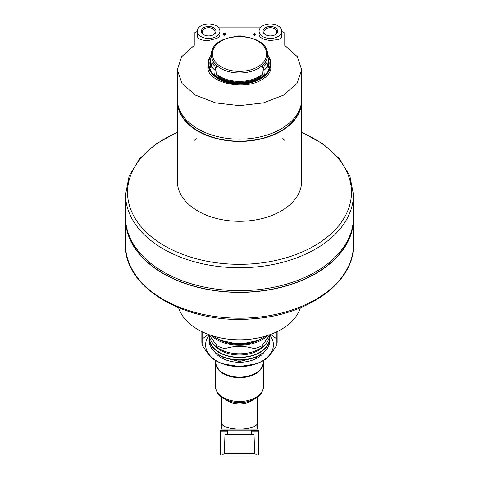 <?xml version="1.0" encoding="UTF-8"?>
<svg xmlns="http://www.w3.org/2000/svg" width="479" height="479" viewBox="0 0 479 479"><rect width="100%" height="100%" fill="white"/><g stroke="black" fill="none" stroke-linecap="round" stroke-linejoin="round"><path stroke-width="0.72" d="M254.624 453.176L224.376 453.176L224.962 434.417L254.038 434.417L254.624 453.176L256.499 455.05L220.675 455.05L220.675 430.106L258.325 430.106L258.325 430.549L251.547 430.549M258.325 430.549L258.325 455.05L256.499 455.05M215.406 361.932A24.1 15.49 0 0 0 215.4 362.214A24.1 15.49 0 0 0 239.5 377.703A24.1 15.49 0 0 0 263.6 362.214A24.1 15.49 0 0 0 263.594 361.932M225.866 426.975L221.424 426.975L221.43 422.67C221.478 424.232 222.849 425.627 225.543 426.849L225.866 426.975C228.92 428.118 232.83 428.813 237.602 429.058L257.702 429.058L258.325 430.07M253.457 426.849L257.57 426.849L257.57 422.67C257.522 424.232 256.151 425.627 253.457 426.849L253.134 426.975C250.086 428.118 246.17 428.813 241.398 429.058M201.851 331.63L201.851 341.958A37.649 24.201 0 0 0 202.126 344.874C207.03 353.376 211.952 358.849 216.879 361.304A37.649 24.201 0 0 0 219.017 362.262L221.064 363.118A33.889 21.783 0 0 0 239.5 366.621A33.889 21.783 0 0 0 257.936 363.118L259.983 362.262A37.649 24.201 0 0 0 262.121 361.304C266.989 358.915 271.91 353.436 276.874 344.874A37.649 24.201 0 0 0 277.149 341.958L277.149 331.63M258.917 362.693A33.889 21.783 0 0 0 269.713 334.971M209.287 334.971A33.889 21.783 0 0 0 220.083 362.693M219.017 362.262A37.649 24.201 0 0 0 224.741 364.22L239.5 366.531L254.259 364.22A37.649 24.201 0 0 0 259.983 362.262M208.305 334.402L202.126 339.036M276.874 339.036L270.701 334.402M276.874 344.874L276.874 331.767M209 334.659L216.879 345.73A37.649 24.201 0 0 0 224.741 348.646C234.668 345.61 244.506 345.61 254.259 348.646A37.649 24.201 0 0 0 262.121 345.73L270 334.659M202.126 344.874L202.126 331.767M211.107 335.39A33.889 21.783 0 0 0 239.5 345.275A33.889 21.783 0 0 0 267.893 335.39M213.586 344.281A28.489 18.316 0 0 0 239.5 354.981A28.489 18.316 0 0 0 265.414 344.281M209.503 336.162A30.123 19.364 0 0 0 239.5 357.28A30.123 19.364 0 0 0 269.497 336.162M209.335 335.025A30.5 19.603 0 0 0 209 337.917A30.5 19.603 0 0 0 239.5 357.52A30.5 19.603 0 0 0 270 337.917A30.5 19.603 0 0 0 269.665 335.025M244.039 339.695L244.039 343.437A37.649 24.201 180 0 1 234.961 343.437L220.633 340.389L211.82 335.617M234.961 339.695L234.961 343.437M267.18 335.617L257.936 340.575A33.889 21.783 180 0 1 221.064 340.575L220.633 340.389M256.864 341A30.123 19.364 180 0 1 222.136 341M269.605 335.09A30.123 19.364 180 0 1 255.888 350.658A30.123 19.364 180 0 1 223.112 350.658A30.123 19.364 180 0 1 209.395 335.09M258.367 340.389L244.039 343.437M178.625 307.835A62.126 39.931 0 0 0 239.5 339.803A62.126 39.931 0 0 0 300.375 307.835M353.436 217.424A113.936 73.233 180 0 1 239.5 290.657A113.936 73.233 180 0 1 125.564 217.424L125.564 194.498A113.936 73.233 180 0 0 239.5 267.737A113.936 73.233 180 0 0 353.436 194.498L353.436 217.424M352.909 224.429A113.709 73.089 180 0 1 239.5 292.244A113.709 73.089 180 0 1 126.091 224.429M353.424 218.286A113.936 73.233 180 0 1 353.436 219.154A113.936 73.233 180 0 1 239.5 292.388A113.936 73.233 180 0 1 125.564 219.154A113.936 73.233 180 0 1 125.576 218.286M353.436 219.154L353.436 244.973A113.936 73.233 180 0 1 239.5 318.206A113.936 73.233 180 0 1 125.564 244.973C123.899 288.699 187.9 324.816 252.475 318.804C307.973 315.416 354.43 282.359 353.436 244.973M177.374 101.159A62.126 39.931 0 0 0 177.374 101.476A62.126 39.931 0 0 0 239.5 141.407A62.126 39.931 0 0 0 301.626 101.476A62.126 39.931 0 0 0 301.626 101.159M178.044 105.338A61.749 39.691 0 0 0 239.5 141.167A61.749 39.691 0 0 0 300.956 105.338M284.682 140.275L282.628 138.724M196.372 138.724L194.318 140.275M301.626 101.476L301.626 181.367A62.126 39.931 180 0 1 239.5 221.304A62.126 39.931 180 0 1 177.374 181.367L177.374 101.476M266.635 35.26A6.449 4.143 180 0 1 263.923 31.883A6.449 4.143 180 0 1 270.372 27.734A6.449 4.143 180 0 1 276.826 31.883A6.449 4.143 180 0 1 274.108 35.26M204.892 35.26A6.449 4.143 180 0 1 202.174 31.883A6.449 4.143 180 0 1 208.628 27.734A6.449 4.143 180 0 1 215.077 31.883A6.449 4.143 180 0 1 212.365 35.26M284.76 45.349L284.76 33.057L284.76 45.349L297.309 56.672L301.704 69.856L296.986 83.514L283.544 95.117L263.36 102.895L239.524 105.637L215.652 102.901L195.468 95.123L182.008 83.514L177.296 69.856L181.667 56.696L194.24 45.349L194.24 33.057L197.33 31.434M281.67 31.434L284.76 33.057M218.658 27.872L260.342 27.872M270.803 64.186L271.126 66.779C271.03 71.622 268.072 75.838 262.264 79.418C244.326 91.369 206.335 82.472 207.874 66.779L208.137 64.42M253.433 34.225L253.433 34.452A349.161 267.474 0 0 1 254.295 34.482L254.295 35.308A349.658 267.851 0 0 1 254.822 35.326A360.633 115.451 -73.5 0 1 255.69 34.53L255.69 34.147A349.215 267.516 180 0 0 254.822 34.117L254.822 33.68M254.295 33.662L254.295 34.248M223.837 34.686L224.022 34.488A353.107 195.875 -56 0 1 225.567 33.799L225.567 33.482A348.85 267.234 180 0 0 223.31 33.554L223.31 33.787A348.993 267.342 0 0 1 225.016 33.728A352.987 195.809 124 0 0 223.663 34.332C223.507 35.254 224.142 35.356 225.567 34.632L225.567 34.781C224.142 35.506 223.507 35.41 223.663 34.488M223.31 33.787L223.31 33.937A348.796 267.192 0 0 1 224.651 33.889M225.567 34.632A349.556 267.779 180 0 0 225.04 34.65L224.022 34.644A352.909 195.767 -56 0 1 225.567 33.949L225.567 33.632M219.921 31.213L219.921 34.757C219.897 36.069 218.837 37.29 216.742 38.422L208.628 40.475C201.695 40.613 197.929 39.224 197.33 36.296L197.33 31.213A11.298 7.263 180 0 1 208.628 23.95A11.298 7.263 180 0 1 219.921 31.213A11.298 7.263 180 0 1 208.628 38.47A11.298 7.263 180 0 1 197.33 31.213M281.67 31.213L281.67 36.296C281.628 37.637 280.532 38.727 278.371 39.565L270.372 40.475C263.45 39.679 259.684 37.775 259.079 34.757L259.079 31.213A11.298 7.263 180 0 1 270.372 23.95A11.298 7.263 180 0 1 281.67 31.213A11.298 7.263 180 0 1 270.372 38.47A11.298 7.263 180 0 1 259.079 31.213M254.822 34.117L254.822 33.524A348.85 267.234 180 0 0 254.295 33.506L254.295 34.099A349.215 267.516 180 0 0 253.433 34.069L253.433 34.302A349.359 267.623 0 0 1 254.295 34.326L254.295 34.482M254.295 34.326L254.295 35.159A349.856 268.006 0 0 1 254.822 35.177L254.822 35.326M254.822 35.177A360.825 115.511 -73.5 0 1 255.69 34.374M223.663 34.332L223.31 34.859M194.24 33.057L194.24 45.349M301.698 70.09L301.698 99.165A62.198 39.985 180 0 1 239.5 139.15A62.198 39.985 180 0 1 177.302 99.165L177.302 70.12M208.096 68.132A31.626 20.328 0 0 0 208.024 68.563M270.976 68.569A31.626 20.328 0 0 0 270.904 68.132M254.822 34.344L254.822 34.668A360.795 115.505 -73.5 0 1 255.163 34.356A349.359 267.623 180 0 0 254.822 34.344M208.628 35.919A7.323 4.706 180 0 1 204.641 35.165A7.323 4.706 180 0 1 203.096 28.123A7.323 4.706 180 0 1 214.155 28.123A7.323 4.706 180 0 1 212.61 35.165A7.323 4.706 180 0 1 208.628 35.919M270.372 35.919A7.323 4.706 180 0 1 266.39 35.165A7.323 4.706 180 0 1 264.845 28.123A7.323 4.706 180 0 1 275.904 28.123A7.323 4.706 180 0 1 274.359 35.165A7.323 4.706 180 0 1 270.372 35.919M208.054 68.719A31.578 20.298 180 0 1 208.096 68.419M270.904 68.419A31.578 20.298 180 0 1 270.946 68.719M267.821 54.881L269.629 57.983A31.321 20.136 180 0 1 270.791 62.599L270.827 63.09A31.357 20.154 180 0 1 270.857 63.833A31.357 20.154 180 0 1 239.5 84.136A31.357 20.154 180 0 1 208.143 63.833A31.357 20.154 180 0 1 208.173 63.09L208.209 62.599A31.321 20.136 180 0 1 209.371 57.983L211.179 54.881M214.604 75.706L215.358 68.186L214.808 66.138A29.973 19.268 180 0 1 212.436 63.491L211.892 63.24L213.466 62.659L213.939 62.935A28.249 18.154 180 0 0 216.31 65.581L217.065 67.557L216.598 74.197L214.604 75.706A31.321 20.136 180 0 0 239.5 83.621A31.321 20.136 180 0 0 264.396 75.706L263.642 68.186L261.935 67.557L262.69 65.581A28.249 18.154 180 0 0 265.061 62.935L265.534 62.659L267.108 63.24L266.563 63.491A29.973 19.268 180 0 1 264.192 66.138L263.642 68.186M213.939 62.935L211.478 63.869L210.592 71.239A31.321 20.136 180 0 1 208.209 62.599M270.791 62.599A31.321 20.136 180 0 1 268.408 71.239L267.522 63.869L265.061 62.935M237.129 36.41L237.129 36.003A29.973 19.268 180 0 1 241.871 36.003L241.871 36.41M261.935 67.557L262.402 74.197L263.899 75.203A30.752 19.765 180 0 1 215.101 75.203M264.396 75.706L263.899 75.203M258.325 431.914L251.547 431.914M227.453 431.914L220.675 431.914M227.453 430.549L220.675 430.549M224.435 373.955A24.1 15.49 0 0 0 224.106 374.129M229.297 401.085A33.889 33.889 0 0 0 249.703 401.085A23.142 14.873 0 0 1 229.297 401.085C222.232 398.181 216.598 395.84 215.4 386.044A24.1 15.49 0 0 0 239.5 401.534A24.1 15.49 0 0 0 263.6 386.044L263.6 362.214M254.894 374.129A24.1 15.49 0 0 0 254.565 373.955M221.43 426.849L225.543 426.849M221.424 426.975L221.298 429.058L237.602 429.058M225.405 399.534A18.07 11.616 0 0 0 253.595 399.534M253.134 426.975L257.576 426.975L257.702 429.058M239.5 377.129A24.1 15.49 0 0 0 263.6 361.639C262.091 371.297 254.056 376.548 239.5 377.398C224.944 376.548 216.909 371.291 215.4 361.639A24.1 15.49 0 0 0 239.5 377.129M214.586 351.712A27.111 17.424 0 0 0 239.5 362.268A27.111 17.424 0 0 0 264.414 351.712M270 340.228C270.36 351.035 255.696 360.358 239.5 360.1C223.304 360.358 208.64 351.035 209 340.228A30.5 19.603 0 0 0 239.5 359.831A30.5 19.603 0 0 0 270 340.228L270 337.917M301.626 132.455A111.978 71.982 180 0 1 351.478 192.342A111.978 71.982 180 0 1 198.15 259.235A111.978 71.982 180 0 1 158.058 142.94A111.978 71.982 180 0 1 177.374 132.455M208.149 69.186A31.404 20.184 180 0 1 208.096 68.024A31.404 20.184 180 0 1 208.102 67.874L208.143 63.833M270.857 63.833L270.898 67.874A31.404 20.184 180 0 1 270.904 68.024A31.404 20.184 180 0 1 270.851 69.192M215.005 70.263A30.794 19.795 180 0 1 211.089 65.904M214.622 75.377A31.303 20.118 180 0 1 210.61 70.916M267.911 65.904A30.794 19.795 180 0 1 263.995 70.263M268.39 70.916A31.303 20.118 180 0 1 264.378 75.377M212.347 53.911A27.153 17.454 180 0 1 239.5 36.458A27.153 17.454 180 0 1 266.653 53.911A27.153 17.454 180 0 1 239.5 71.365A27.153 17.454 180 0 1 212.347 53.911M239.5 72.994A28.195 18.124 180 0 1 211.455 53.019C213.49 31.303 265.51 31.303 267.545 53.019A28.195 18.124 180 0 1 239.5 72.994M211.035 66.389A29.027 18.663 180 0 1 210.491 62.078L211.455 53.019M210.85 68.042A29.632 19.046 180 0 1 210.748 58.558M210.676 70.054A30.752 19.765 180 0 1 211.077 55.63M262.923 74.838A29.632 19.046 180 0 1 216.077 74.838M262.402 74.197A29.027 18.663 180 0 1 216.598 74.197M267.545 53.019L268.509 62.078A29.027 18.663 180 0 1 267.965 66.389M268.252 58.558A29.632 19.046 180 0 1 268.15 68.042M267.923 55.63A30.752 19.765 180 0 1 268.324 70.054M264.192 66.138L262.69 65.581M214.808 66.138L216.31 65.581M215.358 68.186L217.065 67.557M251.547 434.417L251.547 430.106M227.453 434.417L227.453 430.106M224.376 453.176L222.501 455.05M215.4 386.044L215.4 362.214M257.57 422.67L257.57 397.079M221.43 422.67L221.43 397.079M249.703 401.085C256.768 398.181 262.402 395.84 263.6 386.044M220.675 430.07L221.298 429.058M263.6 361.639L263.6 360.471M215.4 361.639L215.4 360.465M258.947 355.55L256.888 357.035L239.5 361.561L221.891 356.891L220.053 355.55M209 340.228L209 337.917M254.654 351.167L255.888 350.658M224.346 351.167L223.112 350.658M125.564 219.154L125.564 244.973M353.436 194.498L349.874 176.009L339.509 158.806L323.08 143.916L301.626 132.156M177.374 132.156L155.92 143.916L139.491 158.806L129.126 176.009L125.564 194.498M208.096 68.024L208.096 68.952M270.904 68.024L270.904 68.952"/></g></svg>
